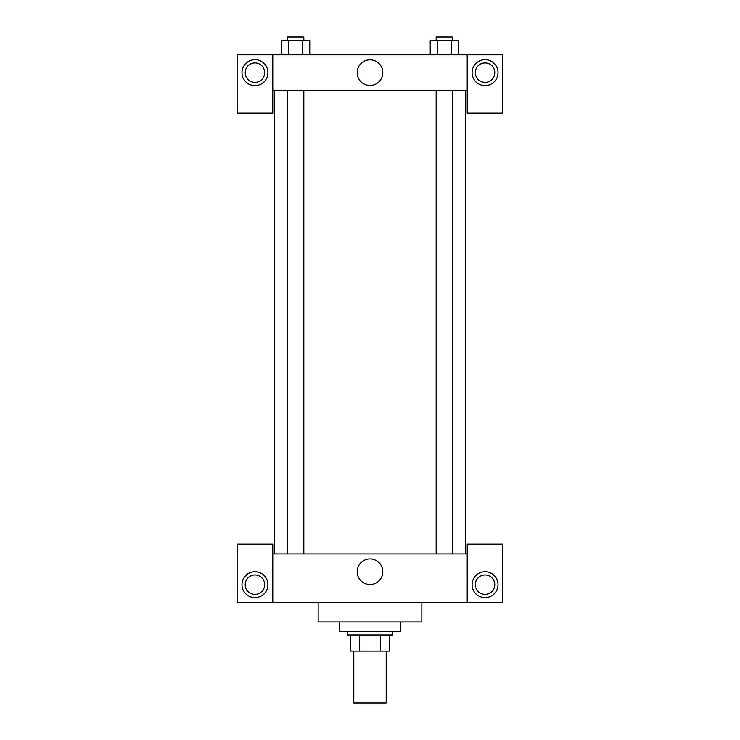 <?xml version="1.0" encoding="UTF-8"?>
<svg xmlns="http://www.w3.org/2000/svg" width="740" height="740" viewBox="0 0 740 740"><rect width="100%" height="100%" fill="white"/><g stroke="black" fill="none" stroke-linecap="round" stroke-linejoin="round"><path stroke-width="1.11" d="M353.794 651.145L353.794 703L386.206 703L386.206 651.145M380.453 634.938L380.453 651.145L350.557 651.145L350.557 634.938M380.453 651.145L389.444 651.145L389.444 634.938L389.444 651.145M392.69 631.701L392.69 634.938L347.31 634.938L347.31 631.701M359.548 634.938L359.548 651.145M339.216 621.979L339.216 631.701L400.784 631.701L400.784 621.979M318.144 602.536L318.144 621.979L421.856 621.979L421.856 602.536M467.227 602.536L467.227 544.196L502.876 544.196L502.876 602.536L237.124 602.536L237.124 544.196L272.773 544.196L272.773 602.536M254.949 597.67A12.959 12.959 0 0 1 243.719 578.227A12.959 12.959 0 0 1 266.178 578.227A12.959 12.959 0 0 1 254.949 597.67M245.227 584.711A9.722 9.722 0 0 1 259.814 576.284A9.722 9.722 0 0 1 259.814 593.129A9.722 9.722 0 0 1 245.227 584.711M485.052 597.67A12.959 12.959 0 0 1 473.822 578.227A12.959 12.959 0 0 1 496.281 578.227A12.959 12.959 0 0 1 485.052 597.67M475.33 584.711A9.722 9.722 0 0 1 485.052 574.989A9.722 9.722 0 0 1 494.773 584.711A9.722 9.722 0 0 1 485.052 594.433A9.722 9.722 0 0 1 475.33 584.711M370 558.922A12.821 12.821 0 0 1 381.1 578.153A12.821 12.821 0 0 1 358.9 578.153A12.821 12.821 0 0 1 370 558.922M467.227 553.918L272.773 553.918M467.227 90.474L467.227 113.165L502.876 113.165L502.876 54.825L467.227 54.825L467.227 90.474L272.773 90.474L272.773 113.165L237.124 113.165L237.124 54.825L272.773 54.825L272.773 90.474M264.67 72.65A9.722 9.722 0 0 1 254.949 82.371A9.722 9.722 0 0 1 245.227 72.65A9.722 9.722 0 0 1 254.949 62.928A9.722 9.722 0 0 1 264.67 72.65M254.949 85.609A12.959 12.959 0 0 1 243.719 66.165A12.959 12.959 0 0 1 266.178 66.165A12.959 12.959 0 0 1 254.949 85.609M494.773 72.65A9.722 9.722 0 0 1 480.186 81.067A9.722 9.722 0 0 1 480.186 64.232A9.722 9.722 0 0 1 494.773 72.65M485.052 85.609A12.959 12.959 0 0 1 473.822 66.165A12.959 12.959 0 0 1 496.281 66.165A12.959 12.959 0 0 1 485.052 85.609M467.227 54.825L272.773 54.825M357.18 72.65A12.821 12.821 0 0 1 376.41 61.55A12.821 12.821 0 0 1 376.41 83.75A12.821 12.821 0 0 1 357.18 72.65M458.31 54.825L458.31 40.238L430.245 40.238L430.245 54.825M451.298 40.238L451.298 54.825M437.266 40.238L437.266 54.825M436.175 40.238L436.175 37L452.381 37L452.381 40.238M309.755 54.825L309.755 40.238L281.69 40.238L281.69 54.825M302.734 40.238L302.734 54.825M288.702 40.238L288.702 54.825M287.62 40.238L287.62 37L303.825 37L303.825 40.238M274.392 90.474L274.392 553.918M465.608 90.474L465.608 553.918M452.381 553.918L452.381 90.474M436.175 553.918L436.175 90.474M287.62 90.474L287.62 553.918M303.825 90.474L303.825 553.918"/></g></svg>
